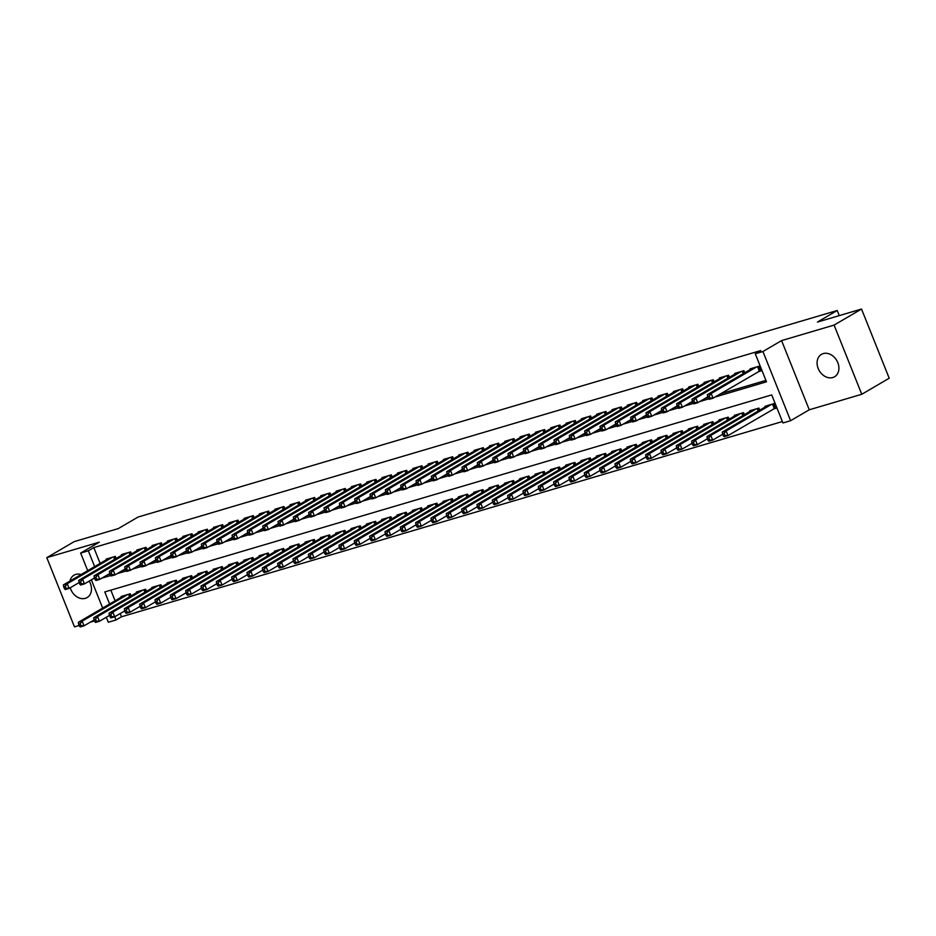<?xml version="1.0" encoding="UTF-8"?>
<svg xmlns="http://www.w3.org/2000/svg" width="936" height="936" viewBox="0 0 936 936"><rect width="100%" height="100%" fill="white"/><g stroke="black" fill="none" stroke-linecap="round" stroke-linejoin="round"><path stroke-width="1.4" d="M70.235 587.761A12.975 10.12 -120.3 0 0 85.352 598.338A12.975 10.12 -120.3 0 0 87.118 597.577A12.975 10.12 -120.3 0 0 89.201 581.104M81.151 574.505A12.975 10.12 -120.3 0 0 75.781 574.4A12.975 10.12 -120.3 0 0 74.014 575.16A12.975 10.12 -120.3 0 0 69.943 581.057M832.783 377.536A12.975 10.12 -120.3 0 0 834.561 376.775A12.975 10.12 -120.3 0 0 837.31 361.542A12.975 10.12 -120.3 0 0 823.212 353.597A12.975 10.12 -120.3 0 0 821.445 354.358A12.975 10.12 -120.3 0 0 818.684 369.591A12.975 10.12 -120.3 0 0 832.783 377.536M120.206 613.56L121.481 616.777L115.994 619.983L108.33 622.253L106.33 617.233M839.241 315.619L837.193 310.506L138.06 517.046L118.31 528.594L74.225 541.616L46.8 557.657L74.47 626.851L79.151 625.47M90.289 622.183L94.477 620.942M105.628 617.655L106.4 617.421M837.193 310.506L817.444 322.066L861.529 309.044L889.2 378.226L861.775 394.278L834.093 325.084L781.583 340.599L762.934 351.515L790.604 420.697L782.941 422.967L771.72 394.91L104.785 591.938L109.606 604.001M781.583 340.599L809.254 409.792L861.775 394.278M809.254 409.792L790.604 420.697M121.481 616.777L782.367 421.539M861.529 309.044L834.093 325.084M116.158 558.453L115.327 556.394L106.131 559.108L106.388 559.74M131.496 553.925L130.666 551.854L121.469 554.58L121.715 555.212M146.823 549.397L145.993 547.326L136.796 550.052L137.054 550.672M162.15 544.869L161.331 542.798L152.135 545.524L152.381 546.144M177.489 540.341L176.658 538.27L167.462 540.985L167.708 541.616M192.816 535.813L191.997 533.742L182.789 536.457L183.046 537.088M208.155 531.285L207.324 529.214L198.128 531.929L198.374 532.561M223.482 526.757L222.651 524.686L213.455 527.401L213.712 528.033M238.82 522.23L237.99 520.159L228.793 522.873L229.039 523.505M254.147 517.69L253.317 515.631L244.12 518.345L244.378 518.977M269.474 513.162L268.655 511.091L259.447 513.817L259.705 514.449M284.813 508.634L283.982 506.563L274.786 509.289L275.032 509.909M300.14 504.106L299.321 502.035L290.113 504.75L290.371 505.381M315.479 499.578L314.648 497.507L305.452 500.222L305.698 500.854M330.806 495.05L329.975 492.979L320.779 495.694L321.036 496.326M346.144 490.522L345.314 488.452L336.118 491.166L336.363 491.798M361.471 485.995L360.641 483.924L351.445 486.638L351.702 487.27M376.798 481.455L375.98 479.396L366.772 482.11L367.029 482.742M392.137 476.927L391.306 474.868L382.11 477.582L382.356 478.214M407.464 472.399L406.645 470.328L397.437 473.054L397.695 473.675M422.803 467.871L421.972 465.8L412.776 468.526L413.022 469.147M438.13 463.343L437.299 461.272L428.103 463.987L428.36 464.619M453.469 458.815L452.638 456.745L443.442 459.459L443.687 460.091M468.796 454.288L467.965 452.217L458.769 454.931L459.026 455.563M484.123 449.76L483.304 447.689L474.096 450.403L474.353 451.035M499.461 445.232L498.631 443.161L489.434 445.875L489.68 446.507M514.788 440.692L513.969 438.633L504.761 441.347L505.019 441.979M530.127 436.164L529.296 434.093L520.1 436.82L520.346 437.451M545.454 431.636L544.623 429.565L535.427 432.292L535.684 432.912M560.793 427.108L559.962 425.038L550.766 427.764L551.011 428.384M576.12 422.581L575.289 420.51L566.093 423.224L566.338 423.856M591.447 418.053L590.628 415.982L581.42 418.696L581.677 419.328M606.785 413.525L605.955 411.454L596.759 414.168L597.004 414.8M622.112 408.997L621.282 406.926L612.085 409.64L612.343 410.272M637.451 404.457L636.62 402.398L627.424 405.112L627.67 405.744M652.778 399.929L651.947 397.87L642.751 400.585L643.009 401.216M668.105 395.401L667.286 393.331L658.09 396.057L658.336 396.688M683.444 390.874L682.613 388.803L673.417 391.529L673.663 392.149M698.771 386.346L697.952 384.275L688.744 386.989L689.001 387.621M714.11 381.818L713.279 379.747L704.083 382.461L704.328 383.093M729.437 377.29L728.606 375.219L719.41 377.933L719.667 378.565M744.775 372.762L743.944 370.691L734.748 373.405L734.994 374.037M773.417 409.032L776.108 408.236L774.236 403.556L765.04 406.282L765.285 406.903M110.834 590.148L115.093 600.795M759.728 410.155L758.897 408.084L749.701 410.81L749.958 411.442M744.401 414.683L743.57 412.624L734.374 415.338L734.62 415.97M729.062 419.211L728.243 417.152L719.035 419.866L719.293 420.498M713.735 423.751L712.904 421.68L703.708 424.394L703.954 425.026M698.396 428.279L697.577 426.208L688.37 428.922L688.627 429.554M683.069 432.806L682.239 430.735L673.042 433.45L673.3 434.082M667.742 437.334L666.912 435.263L657.715 437.978L657.961 438.61M652.404 441.862L651.573 439.791L642.377 442.517L642.634 443.137M637.077 446.39L636.246 444.319L627.05 447.045L627.295 447.665M621.738 450.918L620.919 448.847L611.711 451.573L611.968 452.205M606.411 455.446L605.58 453.387L596.384 456.101L596.63 456.733M591.072 459.985L590.253 457.915L581.045 460.629L581.303 461.261M575.745 464.513L574.915 462.442L565.718 465.157L565.976 465.789M560.418 469.041L559.588 466.97L550.391 469.685L550.637 470.317M545.08 473.569L544.249 471.498L535.053 474.213L535.31 474.844M529.753 478.097L528.922 476.026L519.726 478.741L519.971 479.372M514.414 482.625L513.595 480.554L504.387 483.28L504.644 483.9M499.087 487.153L498.256 485.082L489.06 487.808L489.306 488.428M483.76 491.681L482.929 489.622L473.733 492.336L473.979 492.968M468.421 496.209L467.59 494.149L458.394 496.864L458.652 497.496M453.094 500.748L452.263 498.677L443.067 501.392L443.313 502.024M437.755 505.276L436.936 503.205L427.729 505.92L427.986 506.551M422.428 509.804L421.598 507.733L412.402 510.448L412.647 511.079M407.09 514.332L406.271 512.261L397.063 514.975L397.32 515.607M391.763 518.86L390.932 516.789L381.736 519.503L381.993 520.135M376.436 523.388L375.605 521.317L366.409 524.043L366.655 524.663M361.097 527.916L360.266 525.845L351.07 528.571L351.328 529.203M345.77 532.444L344.939 530.384L335.743 533.099L335.989 533.731M330.431 536.971L329.612 534.912L320.404 537.627L320.662 538.259M315.104 541.511L314.274 539.44L305.077 542.155L305.323 542.786M299.766 546.039L298.947 543.968L289.739 546.683L289.996 547.314M284.439 550.567L283.608 548.496L274.412 551.21L274.669 551.842M269.112 555.095L268.281 553.024L259.085 555.738L259.33 556.37M253.773 559.623L252.942 557.552L243.746 560.278L244.004 560.898M238.446 564.151L237.615 562.08L228.419 564.806L228.665 565.426M223.107 568.678L222.288 566.608L213.08 569.334L213.338 569.965M207.78 573.206L206.95 571.147L197.753 573.862L197.999 574.493M192.442 577.746L191.623 575.675L182.415 578.389L182.672 579.021M177.115 582.274L176.284 580.203L167.088 582.917L167.345 583.549M161.788 586.802L160.957 584.731L151.761 587.445L152.006 588.077M146.449 591.33L145.618 589.259L136.422 591.973L136.679 592.605M131.122 595.858L130.291 593.787L121.095 596.501L121.341 597.133M715.069 397.016L766.49 381.818L755.27 353.773L760.757 350.567L93.811 547.583L100.129 563.39M107.277 574.973L110.05 574.154M122.604 570.445L125.389 569.626M137.931 565.917L140.716 565.098M153.27 561.389L156.055 560.57M168.597 556.861L171.382 556.031M183.936 552.334L186.72 551.503M199.263 547.794L202.047 546.975M214.601 543.266L217.374 542.447M229.928 538.738L232.713 537.919M245.255 534.21L248.04 533.391M260.594 529.682L263.379 528.863M275.921 525.154L278.706 524.335M291.26 520.627L294.044 519.796M306.587 516.099L309.371 515.268M321.925 511.571L324.698 510.74M337.252 507.031L340.037 506.212M352.579 502.503L355.364 501.684M367.918 497.975L370.703 497.156M383.245 493.447L386.03 492.628M398.584 488.92L401.368 488.101M413.911 484.392L416.695 483.573M429.25 479.864L432.022 479.033M444.577 475.336L447.361 474.505M459.904 470.796L462.688 469.977M475.242 466.268L478.027 465.449M490.569 461.74L493.354 460.921M505.908 457.213L508.693 456.394M521.235 452.685L524.02 451.866M536.562 448.157L539.347 447.338M551.901 443.629L554.685 442.81M567.228 439.101L570.012 438.27M582.566 434.573L585.351 433.742M597.893 430.034L600.678 429.214M613.232 425.506L616.005 424.687M628.559 420.978L631.344 420.159M643.886 416.45L646.671 415.631M659.225 411.922L662.009 411.103M674.552 407.394L677.336 406.575M689.89 402.866L692.675 402.035M705.217 398.338L708.002 397.507M720.556 393.799L765.917 380.402M758.464 371.627L761.143 370.831L759.272 366.163L750.075 368.878L750.333 369.509M87.703 570.668L80.66 553.059L99.31 542.155L46.8 557.657M80.66 553.059L88.323 550.801L94.653 566.608M93.811 547.583L88.323 550.801M755.27 353.773L762.934 351.515M102.656 608.061L91.365 579.84M154.44 586.65L109.021 613.232L112.846 612.097L115.994 619.983M101.79 578.179L110.834 575.511M117.117 573.651L126.161 570.983M132.456 569.123L141.5 566.455M147.783 564.595L156.827 561.928M163.11 560.067L172.166 557.4M178.448 555.539L187.492 552.86M193.775 551.011L202.819 548.332M209.114 546.484L218.158 543.804M224.441 541.944L233.485 539.276M239.78 537.416L248.824 534.749M255.107 532.888L264.151 530.221M270.434 528.36L279.49 525.693M285.772 523.832L294.817 521.165M301.1 519.304L310.144 516.637M316.438 514.777L325.482 512.097M331.765 510.249L340.809 507.569M347.104 505.721L356.148 503.041M362.431 501.181L371.475 498.514M377.758 496.653L386.814 493.986M393.097 492.125L402.141 489.458M408.424 487.597L417.468 484.93M423.762 483.07L432.806 480.402M439.089 478.542L448.133 475.862M454.416 474.014L463.472 471.334M469.755 469.486L478.799 466.807M485.082 464.958L494.126 462.279M500.421 460.418L509.465 457.751M515.748 455.89L524.792 453.223M531.086 451.363L540.13 448.695M546.413 446.835L555.457 444.167M561.74 442.307L570.796 439.639M577.079 437.779L586.123 435.1M592.406 433.251L601.45 430.572M607.745 428.723L616.789 426.044M623.072 424.183L632.116 421.516M638.41 419.656L647.455 416.988M653.737 415.128L662.782 412.46M669.064 410.6L678.12 407.932M684.403 406.072L693.447 403.404M699.73 401.544L708.774 398.876M756.592 366.947L711.173 393.529L707.335 394.653L752.755 368.082M760.945 370.328L713.033 398.198L709.207 399.333L708.365 398.42L709.897 397.975L709.149 396.103L707.616 396.56L708.365 398.42M709.149 396.103L711.173 393.529L713.033 398.198L709.897 397.975M707.335 394.653L707.616 396.56M767.719 405.487L722.299 432.058L726.125 430.923L727.997 435.603L775.897 407.722M724.862 435.369L727.997 435.603L724.16 436.738L723.329 435.825L724.862 435.369L724.113 433.497L722.58 433.953L723.329 435.825M724.113 433.497L726.125 430.923L771.557 404.352M722.58 433.953L722.299 432.058M741.265 371.487L695.834 398.057L692.008 399.181L737.428 372.61M707.745 396.864L697.706 402.726L693.868 403.861L693.038 402.948L694.57 402.503L693.822 400.631L692.289 401.088L693.038 402.948M693.822 400.631L695.834 398.057L697.706 402.726L694.57 402.503M692.008 399.181L692.289 401.088M725.927 376.015L680.507 402.585L676.669 403.72L722.101 377.138M692.406 401.392L682.379 407.254L678.542 408.388L677.699 407.488L679.232 407.031L678.483 405.159L676.95 405.616L677.699 407.488M678.483 405.159L680.507 402.585L682.379 407.254L679.232 407.031M676.669 403.72L676.95 405.616M710.6 380.542L665.168 407.113L661.342 408.248L706.762 381.677M677.079 405.92L667.04 411.793L663.214 412.916L662.372 412.015L663.905 411.559L663.156 409.687L661.623 410.143L662.372 412.015M663.156 409.687L665.168 407.113L667.04 411.793L663.905 411.559M661.342 408.248L661.623 410.143M695.261 385.07L649.841 411.641L646.004 412.776L691.435 386.205M661.74 410.448L651.713 416.321L647.876 417.444L647.045 416.543L648.578 416.087L647.829 414.215L646.296 414.671L647.045 416.543M647.829 414.215L649.841 411.641L651.713 416.321L648.578 416.087M646.004 412.776L646.296 414.671M752.38 410.015L706.961 436.585L710.798 435.451L712.67 440.131L722.697 434.257M709.523 439.897L712.67 440.131L708.833 441.265L707.99 440.353L709.523 439.897L708.774 438.025L707.242 438.481L707.99 440.353M708.774 438.025L710.798 435.451L756.218 408.88M707.242 438.481L706.961 436.585M737.053 414.543L691.634 441.113L695.46 439.978L697.332 444.659L707.37 438.785M694.196 444.425L697.332 444.659L693.494 445.793L692.663 444.881L694.196 444.425L693.447 442.564L691.915 443.009L692.663 444.881M693.447 442.564L695.46 439.978L740.891 413.408M691.915 443.009L691.634 441.113M721.726 419.071L676.295 445.641L680.133 444.518L682.005 449.186L692.032 443.313M678.869 448.964L682.005 449.186L678.167 450.321L677.325 449.409L678.869 448.964L678.12 447.092L676.588 447.537L677.325 449.409M678.12 447.092L680.133 444.518L725.552 417.936M676.588 447.537L676.295 445.641M706.387 423.599L660.968 450.169L664.794 449.046L666.666 453.714L676.705 447.841M663.53 453.492L666.666 453.714L662.84 454.849L661.998 453.937L663.53 453.492L662.782 451.62L661.249 452.076L661.998 453.937M662.782 451.62L664.794 449.046L710.225 422.475M661.249 452.076L660.968 450.169M679.934 389.598L634.503 416.169L630.677 417.304L676.096 390.733M646.413 414.976L636.375 420.849L632.549 421.984L631.706 421.071L633.239 420.615L632.49 418.743L630.958 419.199L631.706 421.071M632.49 418.743L634.503 416.169L636.375 420.849L633.239 420.615M630.677 417.304L630.958 419.199M691.06 428.126L645.629 454.709L649.467 453.574L651.339 458.242L661.378 452.38M648.203 458.02L651.339 458.242L647.501 459.377L646.671 458.464L648.203 458.02L647.455 456.148L645.922 456.604L646.671 458.464M647.455 456.148L649.467 453.574L694.886 427.003M645.922 456.604L645.629 454.709M664.595 394.126L619.176 420.697L615.338 421.832L660.769 395.261M631.086 419.503L621.048 425.377L617.21 426.512L616.379 425.599L617.912 425.143L617.163 423.283L615.631 423.727L616.379 425.599M617.163 423.283L619.176 420.697L621.048 425.377L617.912 425.143M615.338 421.832L615.631 423.727M675.722 432.666L630.302 459.237L634.14 458.102L636 462.77L646.039 456.908M632.865 462.548L636 462.77L632.174 463.905L631.332 463.004L632.865 462.548L632.116 460.676L630.583 461.132L631.332 463.004M632.116 460.676L634.14 458.102L679.559 431.531M630.583 461.132L630.302 459.237M649.268 398.654L603.849 425.225L600.011 426.36L645.43 399.789M615.748 424.031L605.709 429.905L601.883 431.04L601.041 430.127L602.573 429.671L601.825 427.81L600.292 428.255L601.041 430.127M601.825 427.81L603.849 425.225L605.709 429.905L602.573 429.671M600.011 426.36L600.292 428.255M660.395 437.194L614.975 463.765L618.801 462.63L620.673 467.31L630.712 461.436M617.538 467.076L620.673 467.31L616.836 468.433L616.005 467.532L617.538 467.076L616.789 465.204L615.256 465.66L616.005 467.532M616.789 465.204L618.801 462.63L664.232 436.059M615.256 465.66L614.975 463.765M633.941 403.182L588.51 429.764L584.684 430.888L630.103 404.317M600.421 428.559L590.382 434.433L586.544 435.568L585.714 434.655L587.246 434.21L586.498 432.338L584.965 432.783L585.714 434.655M586.498 432.338L588.51 429.764L590.382 434.433L587.246 434.21M584.684 430.888L584.965 432.783M645.068 441.722L599.637 468.292L603.474 467.158L605.346 471.838L615.373 465.964M602.199 471.604L605.346 471.838L601.509 472.961L600.666 472.06L602.199 471.604L601.45 469.732L599.918 470.188L600.666 472.06M601.45 469.732L603.474 467.158L648.894 440.587M599.918 470.188L599.637 468.292M618.602 407.722L573.183 434.292L569.345 435.415L614.777 408.845M585.082 433.087L575.055 438.961L571.217 440.095L570.375 439.183L571.908 438.738L571.171 436.866L569.626 437.323L570.375 439.183M571.171 436.866L573.183 434.292L575.055 438.961L571.908 438.738M569.345 435.415L569.626 437.323M629.729 446.25L584.31 472.82L588.136 471.685L590.008 476.365L600.046 470.492M586.872 476.131L590.008 476.365L586.182 477.5L585.339 476.588L586.872 476.131L586.123 474.26L584.59 474.716L585.339 476.588M586.123 474.26L588.136 471.685L633.567 445.115M584.59 474.716L584.31 472.82M603.275 412.25L557.844 438.82L554.018 439.955L599.438 413.373M569.755 437.627L559.716 443.488L555.89 444.623L555.048 443.722L556.581 443.266L555.832 441.394L554.299 441.85L555.048 443.722M555.832 441.394L557.844 438.82L559.716 443.488L556.581 443.266M554.018 439.955L554.299 441.85M614.402 450.778L568.971 477.348L572.809 476.213L574.681 480.893L584.707 475.02M571.545 480.659L574.681 480.893L570.843 482.028L570.012 481.116L571.545 480.659L570.796 478.799L569.264 479.244L570.012 481.116M570.796 478.799L572.809 476.213L618.228 449.643M569.264 479.244L568.971 477.348M587.937 416.777L542.517 443.348L538.68 444.483L584.111 417.912M554.416 442.155L544.389 448.016L540.552 449.151L539.721 448.25L541.254 447.794L540.505 445.922L538.972 446.378L539.721 448.25M540.505 445.922L542.517 443.348L544.389 448.016L541.254 447.794M538.68 444.483L538.972 446.378M599.063 455.305L553.644 481.876L557.47 480.741L559.342 485.421L569.38 479.548M556.206 485.187L559.342 485.421L555.516 486.556L554.674 485.644L556.206 485.187L555.457 483.327L553.925 483.772L554.674 485.644M555.457 483.327L557.47 480.741L602.901 454.171M553.925 483.772L553.644 481.876M572.61 421.305L527.179 447.876L523.353 449.011L568.772 422.44M539.089 446.683L529.051 452.556L525.225 453.679L524.382 452.778L525.915 452.322L525.166 450.45L523.634 450.906L524.382 452.778M525.166 450.45L527.179 447.876L529.051 452.556L525.915 452.322M523.353 449.011L523.634 450.906M583.736 459.833L538.305 486.404L542.143 485.281L544.015 489.949L554.053 484.076M540.879 489.727L544.015 489.949L540.177 491.084L539.347 490.171L540.879 489.727L540.13 487.855L538.598 488.3L539.347 490.171M540.13 487.855L542.143 485.281L587.562 458.698M538.598 488.3L538.305 486.404M557.271 425.833L511.852 452.404L508.014 453.539L553.445 426.968M523.762 451.21L513.724 457.084L509.886 458.207L509.055 457.306L510.588 456.85L509.839 454.978L508.306 455.434L509.055 457.306M509.839 454.978L511.852 452.404L513.724 457.084L510.588 456.85M508.014 453.539L508.306 455.434M568.398 464.361L522.978 490.932L526.816 489.809L528.676 494.477L538.715 488.604M525.541 494.255L528.676 494.477L524.85 495.612L524.008 494.699L525.541 494.255L524.792 492.383L523.259 492.839L524.008 494.699M524.792 492.383L526.816 489.809L572.235 463.238M523.259 492.839L522.978 490.932M541.944 430.361L496.525 456.932L492.687 458.067L538.106 431.496M508.423 455.738L498.385 461.612L494.559 462.747L493.717 461.834L495.249 461.378L494.5 459.506L492.968 459.962L493.717 461.834M494.5 459.506L496.525 456.932L498.385 461.612L495.249 461.378M492.687 458.067L492.968 459.962M553.071 468.889L507.651 495.472L511.477 494.337L513.349 499.005L523.388 493.143M510.214 498.783L513.349 499.005L509.512 500.14L508.681 499.239L510.214 498.783L509.465 496.911L507.932 497.367L508.681 499.239M509.465 496.911L511.477 494.337L556.908 467.766M507.932 497.367L507.651 495.472M526.617 434.889L481.186 461.46L477.36 462.595L522.779 436.024M493.096 460.266L483.058 466.14L479.22 467.275L478.39 466.362L479.922 465.906L479.173 464.045L477.641 464.49L478.39 466.362M479.173 464.045L481.186 461.46L483.058 466.14L479.922 465.906M477.36 462.595L477.641 464.49M537.744 473.429L492.313 500L496.15 498.865L498.022 503.533L508.049 497.671M494.875 503.311L498.022 503.533L494.185 504.668L493.342 503.767L494.875 503.311L494.138 501.439L492.593 501.895L493.342 503.767M494.138 501.439L496.15 498.865L541.57 472.294M492.593 501.895L492.313 500M511.278 439.417L465.859 465.988L462.021 467.122L507.452 440.552M477.758 464.794L467.731 470.668L463.893 471.802L463.051 470.89L464.584 470.434L463.846 468.573L462.314 469.018L463.051 470.89M463.846 468.573L465.859 465.988L467.731 470.668L464.584 470.434M462.021 467.122L462.314 469.018M522.405 477.957L476.986 504.527L480.811 503.392L482.683 508.072L492.722 502.199M479.548 507.839L482.683 508.072L478.858 509.196L478.015 508.295L479.548 507.839L478.799 505.966L477.266 506.423L478.015 508.295M478.799 505.966L480.811 503.392L526.243 476.822M477.266 506.423L476.986 504.527M495.951 443.945L450.52 470.527L446.694 471.65L492.114 445.08M462.431 469.322L452.392 475.195L448.566 476.33L447.724 475.418L449.257 474.973L448.508 473.101L446.975 473.546L447.724 475.418M448.508 473.101L450.52 470.527L452.392 475.195L449.257 474.973M446.694 471.65L446.975 473.546M507.078 482.485L461.647 509.055L465.485 507.92L467.356 512.6L477.383 506.727M464.221 512.366L467.356 512.6L463.519 513.724L462.688 512.823L464.221 512.366L463.472 510.494L461.939 510.951L462.688 512.823M463.472 510.494L465.485 507.92L510.904 481.35M461.939 510.951L461.647 509.055M480.613 448.484L435.193 475.055L431.356 476.178L476.787 449.608M447.092 473.862L437.065 479.723L433.228 480.858L432.397 479.946L433.93 479.501L433.181 477.629L431.648 478.085L432.397 479.946M433.181 477.629L435.193 475.055L437.065 479.723L433.93 479.501M431.356 476.178L431.648 478.085M491.739 487.012L446.32 513.583L450.146 512.448L452.018 517.128L462.056 511.255M448.882 516.894L452.018 517.128L448.192 518.263L447.349 517.351L448.882 516.894L448.133 515.022L446.601 515.479L447.349 517.351M448.133 515.022L450.146 512.448L495.577 485.878M446.601 515.479L446.32 513.583M465.286 453.012L419.866 479.583L416.029 480.718L461.448 454.135M431.765 478.39L421.726 484.251L417.901 485.386L417.058 484.485L418.591 484.029L417.842 482.157L416.309 482.613L417.058 484.485M417.842 482.157L419.866 479.583L421.726 484.251L418.591 484.029M416.029 480.718L416.309 482.613M476.412 491.54L430.981 518.111L434.819 516.976L436.691 521.656L446.729 515.783M433.555 521.422L436.691 521.656L432.853 522.791L432.022 521.879L433.555 521.422L432.806 519.562L431.274 520.006L432.022 521.879M432.806 519.562L434.819 516.976L480.238 490.405M431.274 520.006L430.981 518.111M449.947 457.54L404.527 484.111L400.69 485.246L446.121 458.675M416.438 482.917L406.399 488.779L402.562 489.914L401.731 489.013L403.264 488.557L402.515 486.685L400.982 487.141L401.731 489.013M402.515 486.685L404.527 484.111L406.399 488.779L403.264 488.557M400.69 485.246L400.982 487.141M461.074 496.068L415.654 522.639L419.492 521.504L421.352 526.184L431.391 520.311M418.216 525.962L421.352 526.184L417.526 527.319L416.684 526.406L418.216 525.962L417.468 524.09L415.935 524.534L416.684 526.406M417.468 524.09L419.492 521.504L464.911 494.933M415.935 524.534L415.654 522.639M434.62 462.068L389.2 488.639L385.363 489.774L430.782 463.203M401.099 487.445L391.061 493.319L387.235 494.442L386.392 493.541L387.925 493.085L387.176 491.213L385.644 491.669L386.392 493.541M387.176 491.213L389.2 488.639L391.061 493.319L387.925 493.085M385.363 489.774L385.644 491.669M445.747 500.596L400.327 527.167L404.153 526.044L406.025 530.712L416.064 524.839M402.889 530.49L406.025 530.712L402.188 531.847L401.357 530.934L402.889 530.49L402.141 528.618L400.608 529.074L401.357 530.934M402.141 528.618L404.153 526.044L449.584 499.461M400.608 529.074L400.327 527.167M419.293 466.596L373.862 493.167L370.036 494.302L415.455 467.731M385.772 491.973L375.734 497.847L371.896 498.97L371.065 498.069L372.598 497.613L371.849 495.741L370.317 496.197L371.065 498.069M371.849 495.741L373.862 493.167L375.734 497.847L372.598 497.613M370.036 494.302L370.317 496.197M430.42 505.124L384.988 531.695L388.826 530.572L390.698 535.24L400.725 529.378M387.551 535.018L390.698 535.24L386.86 536.375L386.018 535.462L387.551 535.018L386.814 533.146L385.269 533.602L386.018 535.462M386.814 533.146L388.826 530.572L434.245 504.001M385.269 533.602L384.988 531.695M403.954 471.124L358.535 497.695L354.697 498.829L400.128 472.259M370.434 496.501L360.407 502.375L356.569 503.51L355.727 502.597L357.271 502.141L356.522 500.269L354.99 500.725L355.727 502.597M356.522 500.269L358.535 497.695L360.407 502.375L357.271 502.141M354.697 498.829L354.99 500.725M415.081 509.652L369.661 536.234L373.487 535.1L375.359 539.768L385.398 533.906M372.224 539.545L375.359 539.768L371.534 540.903L370.691 540.002L372.224 539.545L371.475 537.673L369.942 538.13L370.691 540.002M371.475 537.673L373.487 535.1L418.918 508.529M369.942 538.13L369.661 536.234M388.627 475.652L343.196 502.222L339.37 503.357L384.79 476.787M355.107 501.029L345.068 506.902L341.242 508.037L340.4 507.125L341.933 506.668L341.184 504.808L339.651 505.253L340.4 507.125M341.184 504.808L343.196 502.222L345.068 506.902L341.933 506.668M339.37 503.357L339.651 505.253M399.754 514.192L354.323 540.762L358.16 539.627L360.032 544.307L370.059 538.434M356.897 544.073L360.032 544.307L356.195 545.431L355.364 544.53L356.897 544.073L356.148 542.201L354.615 542.658L355.364 544.53M356.148 542.201L358.16 539.627L403.58 513.057M354.615 542.658L354.323 540.762M373.288 480.18L327.869 506.75L324.031 507.885L369.463 481.315M339.78 505.557L329.741 511.43L325.904 512.565L325.073 511.653L326.605 511.208L325.857 509.336L324.324 509.781L325.073 511.653M325.857 509.336L327.869 506.75L329.741 511.43L326.605 511.208M324.031 507.885L324.324 509.781M384.415 518.72L338.996 545.29L342.833 544.155L344.694 548.835L354.732 542.962M341.558 548.601L344.694 548.835L340.868 549.958L340.025 549.058L341.558 548.601L340.809 546.729L339.277 547.186L340.025 549.058M340.809 546.729L342.833 544.155L388.253 517.585M339.277 547.186L338.996 545.29M357.961 484.719L312.542 511.29L308.704 512.413L354.124 485.842M324.441 510.085L314.402 515.958L310.576 517.093L309.734 516.181L311.267 515.736L310.518 513.864L308.985 514.32L309.734 516.181M310.518 513.864L312.542 511.29L314.402 515.958L311.267 515.736M308.704 512.413L308.985 514.32M369.088 523.247L323.657 549.818L327.495 548.683L329.367 553.363L339.405 547.49M326.231 553.129L329.367 553.363L325.529 554.498L324.698 553.585L326.231 553.129L325.482 551.257L323.95 551.713L324.698 553.585M325.482 551.257L327.495 548.683L372.914 522.112M323.95 551.713L323.657 549.818M342.635 489.247L297.203 515.818L293.377 516.953L338.797 490.37M309.114 514.625L299.075 520.486L295.238 521.621L294.407 520.708L295.94 520.264L295.191 518.392L293.658 518.848L294.407 520.708M295.191 518.392L297.203 515.818L299.075 520.486L295.94 520.264M293.377 516.953L293.658 518.848M353.75 527.775L308.33 554.346L312.168 553.211L314.028 557.891L324.067 552.018M310.892 557.657L314.028 557.891L310.202 559.026L309.36 558.113L310.892 557.657L310.144 555.797L308.611 556.241L309.36 558.113M310.144 555.797L312.168 553.211L357.587 526.64M308.611 556.241L308.33 554.346M327.296 493.775L281.876 520.346L278.039 521.481L323.47 494.91M293.775 519.152L283.748 525.014L279.911 526.149L279.068 525.248L280.601 524.792L279.852 522.92L278.32 523.376L279.068 525.248M279.852 522.92L281.876 520.346L283.748 525.014L280.601 524.792M278.039 521.481L278.32 523.376M338.422 532.303L293.003 558.874L296.829 557.739L298.701 562.419L308.74 556.546M295.565 562.185L298.701 562.419L294.863 563.554L294.033 562.641L295.565 562.185L294.817 560.325L293.284 560.769L294.033 562.641M294.817 560.325L296.829 557.739L342.26 531.168M293.284 560.769L293.003 558.874M311.969 498.303L266.538 524.874L262.712 526.009L308.131 499.438M278.448 523.68L268.41 529.554L264.572 530.677L263.741 529.776L265.274 529.32L264.525 527.448L262.993 527.904L263.741 529.776M264.525 527.448L266.538 524.874L268.41 529.554L265.274 529.32M262.712 526.009L262.993 527.904M323.095 536.831L277.664 563.402L281.502 562.279L283.374 566.947L293.401 561.073M280.227 566.725L283.374 566.947L279.536 568.082L278.694 567.169L280.227 566.725L279.49 564.853L277.957 565.297L278.694 567.169M279.49 564.853L281.502 562.279L326.921 535.696M277.957 565.297L277.664 563.402M296.63 502.831L251.211 529.402L247.373 530.536L292.804 503.966M263.11 528.208L253.083 534.082L249.245 535.205L248.403 534.304L249.947 533.848L249.198 531.976L247.666 532.432L248.403 534.304M249.198 531.976L251.211 529.402L253.083 534.082L249.947 533.848M247.373 530.536L247.666 532.432M307.757 541.359L262.337 567.93L266.163 566.806L268.035 571.475L278.074 565.601M264.9 571.252L268.035 571.475L264.209 572.61L263.367 571.697L264.9 571.252L264.151 569.38L262.618 569.837L263.367 571.697M264.151 569.38L266.163 566.806L311.594 540.236M262.618 569.837L262.337 567.93M281.303 507.359L235.872 533.929L232.046 535.064L277.465 508.494M247.783 532.736L237.744 538.61L233.918 539.744L233.076 538.832L234.608 538.375L233.86 536.504L232.327 536.96L233.076 538.832M233.86 536.504L235.872 533.929L237.744 538.61L234.608 538.375M232.046 535.064L232.327 536.96M292.43 545.887L246.999 572.469L250.836 571.334L252.708 576.003L262.747 570.141M249.573 575.78L252.708 576.003L248.871 577.138L248.04 576.237L249.573 575.78L248.824 573.908L247.291 574.365L248.04 576.237M248.824 573.908L250.836 571.334L296.256 544.764M247.291 574.365L246.999 572.469M265.964 511.887L220.545 538.457L216.707 539.592L262.139 513.022M232.456 537.264L222.417 543.137L218.579 544.272L217.749 543.36L219.281 542.903L218.533 541.043L217 541.488L217.749 543.36M218.533 541.043L220.545 538.457L222.417 543.137L219.281 542.903M216.707 539.592L217 541.488M277.091 550.426L231.672 576.997L235.509 575.862L237.37 580.531L247.408 574.669M234.234 580.308L237.37 580.531L233.544 581.665L232.701 580.765L234.234 580.308L233.485 578.436L231.952 578.893L232.701 580.765M233.485 578.436L235.509 575.862L280.929 549.292M231.952 578.893L231.672 576.997M250.637 516.415L205.218 542.985L201.38 544.12L246.8 517.549M217.117 541.792L207.078 547.665L203.252 548.8L202.41 547.888L203.943 547.431L203.194 545.571L201.661 546.016L202.41 547.888M203.194 545.571L205.218 542.985L207.078 547.665L203.943 547.431M201.38 544.12L201.661 546.016M261.764 554.954L216.345 581.525L220.171 580.39L222.043 585.07L232.081 579.197M218.907 584.836L222.043 585.07L218.205 586.193L217.374 585.293L218.907 584.836L218.158 582.964L216.625 583.42L217.374 585.293M218.158 582.964L220.171 580.39L265.602 553.819M216.625 583.42L216.345 581.525M235.31 520.942L189.879 547.525L186.053 548.648L231.473 522.077M201.79 546.32L191.751 552.193L187.914 553.328L187.083 552.415L188.616 551.971L187.867 550.099L186.334 550.543L187.083 552.415M187.867 550.099L189.879 547.525L191.751 552.193L188.616 551.971M186.053 548.648L186.334 550.543M246.425 559.482L201.006 586.053L204.844 584.918L206.716 589.598L216.742 583.725M203.568 589.364L206.716 589.598L202.878 590.721L202.036 589.82L203.568 589.364L202.819 587.492L201.287 587.948L202.036 589.82M202.819 587.492L204.844 584.918L250.263 558.347M201.287 587.948L201.006 586.053M219.972 525.482L174.552 552.053L170.715 553.176L216.146 526.605M186.451 550.848L176.424 556.721L172.587 557.856L171.744 556.943L173.277 556.499L172.528 554.627L170.995 555.083L171.744 556.943M172.528 554.627L174.552 552.053L176.424 556.721L173.277 556.499M170.715 553.176L170.995 555.083M231.098 564.01L185.679 590.581L189.505 589.446L191.377 594.126L201.415 588.253M188.241 593.892L191.377 594.126L187.539 595.261L186.709 594.348L188.241 593.892L187.492 592.02L185.96 592.476L186.709 594.348M187.492 592.02L189.505 589.446L234.936 562.875M185.96 592.476L185.679 590.581M204.645 530.01L159.214 556.581L155.388 557.716L200.807 531.133M171.124 555.387L161.086 561.249L157.26 562.384L156.417 561.483L157.95 561.027L157.201 559.155L155.668 559.611L156.417 561.483M157.201 559.155L159.214 556.581L161.086 561.249L157.95 561.027M155.388 557.716L155.668 559.611M215.771 568.538L170.34 595.109L174.178 593.974L176.05 598.654L186.077 592.78M172.914 598.42L176.05 598.654L172.212 599.789L171.37 598.876L172.914 598.42L172.166 596.56L170.633 597.004L171.37 598.876M172.166 596.56L174.178 593.974L219.597 567.403M170.633 597.004L170.34 595.109M189.306 534.538L143.887 561.109L140.049 562.243L185.48 535.673M155.785 559.915L145.759 565.777L141.921 566.912L141.09 566.011L142.623 565.555L141.874 563.683L140.341 564.139L141.09 566.011M141.874 563.683L143.887 561.109L145.759 565.777L142.623 565.555M140.049 562.243L140.341 564.139M200.433 573.066L155.013 599.637L158.839 598.502L160.711 603.182L170.75 597.308M157.576 602.948L160.711 603.182L156.885 604.317L156.043 603.404L157.576 602.948L156.827 601.087L155.294 601.532L156.043 603.404M156.827 601.087L158.839 598.502L204.27 571.931M155.294 601.532L155.013 599.637M173.979 539.066L128.548 565.636L124.722 566.771L170.141 540.201M140.458 564.443L130.42 570.316L126.594 571.44L125.752 570.539L127.284 570.082L126.535 568.21L125.003 568.667L125.752 570.539M126.535 568.21L128.548 565.636L130.42 570.316L127.284 570.082M124.722 566.771L125.003 568.667M185.106 577.594L139.675 604.165L143.512 603.041L145.384 607.71L155.423 601.836M142.249 607.487L145.384 607.71L141.547 608.845L140.716 607.932L142.249 607.487L141.5 605.615L139.967 606.06L140.716 607.932M141.5 605.615L143.512 603.041L188.932 576.459M139.967 606.06L139.675 604.165M158.64 543.594L113.221 570.164L109.383 571.299L154.814 544.729M125.132 568.971L115.093 574.844L111.255 575.968L110.425 575.067L111.957 574.61L111.208 572.738L109.676 573.195L110.425 575.067M111.208 572.738L113.221 570.164L115.093 574.844L111.957 574.61M109.383 571.299L109.676 573.195M169.767 582.122L124.348 608.692L128.185 607.569L130.046 612.238L140.084 606.376M126.91 612.015L130.046 612.238L126.22 613.372L125.377 612.46L126.91 612.015L126.161 610.143L124.628 610.6L125.377 612.46M126.161 610.143L128.185 607.569L173.605 580.999M124.628 610.6L124.348 608.692M143.313 548.122L97.894 574.692L94.056 575.827L139.476 549.256M109.793 573.499L99.754 579.372L95.928 580.507L95.086 579.595L96.619 579.138L95.87 577.266L94.337 577.723L95.086 579.595M95.87 577.266L97.894 574.692L99.754 579.372L96.619 579.138M94.056 575.827L94.337 577.723M110.05 617L111.583 616.543L110.834 614.671L109.301 615.127L110.881 617.9L114.718 616.765L124.757 610.904M110.834 614.671L112.846 612.097L158.278 585.526M109.301 615.127L109.021 613.232M114.718 616.765L111.583 616.543M127.986 552.649L82.555 579.22L78.729 580.355L124.149 553.784M94.466 578.027L84.427 583.9L80.59 585.035L79.759 584.122L81.292 583.666L80.543 581.806L79.01 582.25L79.759 584.122M80.543 581.806L82.555 579.22L84.427 583.9L81.292 583.666M78.729 580.355L79.01 582.25M139.113 591.189L93.682 617.76L97.519 616.625L99.391 621.293L109.418 615.432M96.244 621.071L99.391 621.293L95.554 622.428L94.712 621.527L96.244 621.071L95.495 619.199L93.963 619.655L94.712 621.527M95.495 619.199L97.519 616.625L142.939 590.054M93.963 619.655L93.682 617.76M112.648 557.177L67.228 583.748L63.391 584.883L108.822 558.312M79.127 582.555L69.1 588.428L65.263 589.563L64.42 588.65L65.953 588.206L65.216 586.334L63.671 586.778L64.42 588.65M65.216 586.334L67.228 583.748L69.1 588.428L65.953 588.206M63.391 584.883L63.671 586.778M123.774 595.717L78.355 622.288L82.181 621.153L84.053 625.833L94.091 619.96M80.917 625.599L84.053 625.833L80.227 626.956L79.384 626.055L80.917 625.599L80.168 623.727L78.636 624.183L79.384 626.055M80.168 623.727L82.181 621.153L127.612 594.582M78.636 624.183L78.355 622.288M758.125 366.502L759.856 370.843M757.563 366.666L759.342 371.112M774.294 408.517L772.516 404.071M774.821 408.236L773.077 403.896M742.786 371.03L743.722 373.37M742.225 371.194L743.219 373.663M727.459 375.558L728.395 377.898M726.898 375.722L727.88 378.191M712.132 380.086L713.068 382.426M711.559 380.25L712.553 382.73M696.793 384.614L697.73 386.954M696.232 384.778L697.226 387.258M758.172 411.068L757.189 408.599M758.687 410.764L757.75 408.424M742.845 415.596L741.85 413.127M743.36 415.303L742.423 412.963M727.518 420.124L726.523 417.655M728.021 419.831L727.085 417.491M712.179 424.651L711.196 422.183M712.694 424.359L711.758 422.019M681.466 389.142L682.402 391.482M680.905 389.317L681.888 391.786M696.852 429.179L695.857 426.711M697.355 428.887L696.419 426.547M666.128 393.682L667.064 396.01M665.566 393.845L666.561 396.314M681.513 433.707L680.53 431.239M682.028 433.415L681.092 431.075M650.801 398.209L651.737 400.55M650.239 398.373L651.222 400.842M666.186 438.247L665.192 435.766M666.689 437.943L665.753 435.603M635.462 402.737L636.398 405.077M634.9 402.901L635.895 405.37M650.848 442.775L649.865 440.306M651.362 442.471L650.426 440.131M620.135 407.265L621.071 409.605M619.573 407.429L620.556 409.898M635.521 447.303L634.526 444.834M636.035 446.998L635.099 444.659M604.808 411.793L605.744 414.133M604.246 411.957L605.229 414.426M620.194 451.831L619.199 449.362M620.697 451.526L619.761 449.198M589.469 416.321L590.405 418.661M588.908 416.485L589.902 418.965M604.855 456.358L603.872 453.89M605.37 456.066L604.434 453.726M574.142 420.849L575.078 423.189M573.581 421.013L574.564 423.493M589.528 460.886L588.533 458.418M590.031 460.594L589.095 458.254M558.804 425.377L559.74 427.717M558.242 425.552L559.237 428.021M574.189 465.414L573.206 462.946M574.704 465.122L573.768 462.782M543.477 429.905L544.413 432.245M542.915 430.08L543.898 432.549M558.862 469.942L557.868 467.474M559.365 469.65L558.429 467.31M528.15 434.444L529.074 436.773M527.576 434.608L528.571 437.077M543.524 474.482L542.541 472.001M544.038 474.178L543.102 471.838M512.811 438.972L513.747 441.312M512.249 439.136L513.232 441.605M528.196 479.01L527.214 476.529M528.711 478.705L527.775 476.365M497.484 443.5L498.42 445.84M496.922 443.664L497.905 446.133M512.87 483.538L511.875 481.069M513.373 483.233L512.437 480.893M482.145 448.028L483.081 450.368M481.584 448.192L482.578 450.661M497.531 488.065L496.548 485.597M498.046 487.761L497.11 485.421M466.818 452.556L467.754 454.896M466.257 452.72L467.24 455.188M482.204 492.593L481.209 490.125M482.707 492.289L481.771 489.961M451.48 457.084L452.416 459.424M450.918 457.248L451.912 459.728M466.865 497.121L465.882 494.653M467.38 496.829L466.444 494.489M436.153 461.612L437.089 463.952M435.591 461.776L436.574 464.256M451.538 501.649L450.544 499.18M452.041 501.357L451.117 499.017M420.826 466.14L421.762 468.48M420.252 466.315L421.247 468.784M436.199 506.177L435.217 503.708M436.714 505.885L435.778 503.545M405.487 470.668L406.423 473.008M404.925 470.843L405.908 473.312M420.872 510.705L419.89 508.236M421.387 510.412L420.451 508.072M390.16 475.207L391.096 477.547M389.598 475.371L390.581 477.84M405.545 515.245L404.551 512.764M406.048 514.94L405.112 512.6M374.821 479.735L375.757 482.075M374.26 479.899L375.254 482.368M390.207 519.772L389.224 517.292M390.721 519.468L389.785 517.128M359.494 484.263L360.43 486.603M358.933 484.427L359.915 486.895M374.88 524.3L373.885 521.832M375.383 523.996L374.447 521.656M344.155 488.791L345.091 491.131M343.594 488.955L344.588 491.423M359.541 528.828L358.558 526.36M360.056 528.524L359.12 526.196M328.829 493.319L329.764 495.659M328.267 493.483L329.25 495.951M344.214 533.356L343.219 530.887M344.717 533.064L343.793 530.724M313.501 497.847L314.438 500.187M312.928 498.01L313.923 500.491M328.875 537.884L327.892 535.415M329.39 537.592L328.454 535.252M298.163 502.375L299.099 504.715M297.601 502.55L298.596 505.019M313.548 542.412L312.565 539.943M314.063 542.12L313.127 539.779M282.836 506.902L283.772 509.242M282.274 507.078L283.257 509.547M298.221 546.94L297.227 544.471M298.724 546.647L297.788 544.307M267.497 511.442L268.433 513.77M266.935 511.606L267.93 514.075M282.883 551.48L281.9 548.999M283.397 551.175L282.461 548.835M252.17 515.97L253.106 518.31M251.608 516.134L252.591 518.602M267.556 556.007L266.561 553.527M268.059 555.703L267.123 553.363M236.831 520.498L237.767 522.838M236.27 520.662L237.264 523.13M252.217 560.535L251.234 558.067M252.732 560.231L251.796 557.891M221.504 525.026L222.44 527.366M220.943 525.19L221.926 527.658M236.89 565.063L235.895 562.595M237.405 564.759L236.469 562.419M206.177 529.554L207.113 531.894M205.616 529.717L206.599 532.186M221.563 569.591L220.568 567.122M222.066 569.287L221.13 566.959M190.839 534.082L191.775 536.422M190.277 534.245L191.272 536.726M206.224 574.119L205.241 571.65M206.739 573.826L205.803 571.486M175.512 538.61L176.448 540.949M174.95 538.773L175.933 541.254M190.897 578.647L189.903 576.178M191.4 578.354L190.464 576.014M160.173 543.137L161.109 545.477M159.611 543.313L160.606 545.782M175.559 583.175L174.576 580.706M176.073 582.882L175.137 580.542M144.846 547.665L145.782 550.005M144.284 547.841L145.267 550.309M160.231 587.703L159.237 585.234M160.735 587.41L159.799 585.07M129.507 552.205L130.443 554.533M128.946 552.369L129.94 554.837M144.893 592.242L143.91 589.762M145.408 591.938L144.472 589.598M114.18 556.733L115.116 559.073M113.619 556.897L114.602 559.365M129.566 596.77L128.571 594.29M130.081 596.466L129.145 594.126"/></g></svg>
